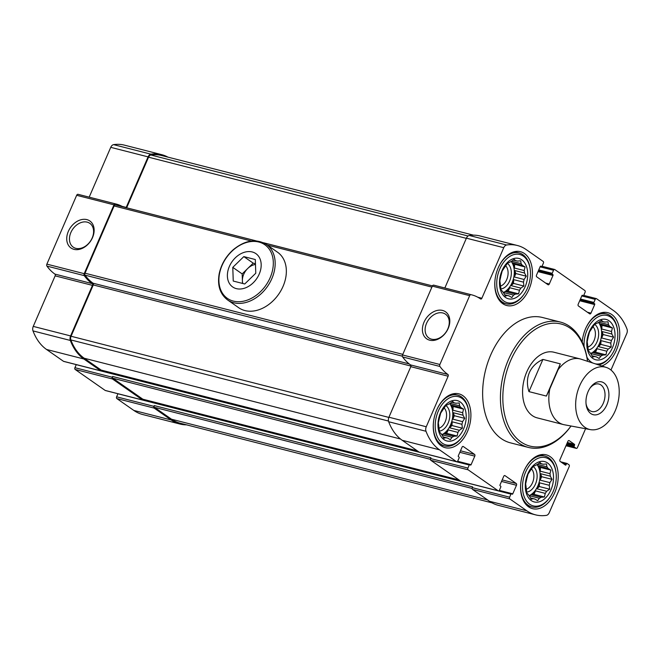 <?xml version="1.0" encoding="UTF-8"?>
<svg xmlns="http://www.w3.org/2000/svg" width="660" height="660" viewBox="0 0 660 660"><rect width="100%" height="100%" fill="white"/><g stroke="black" fill="none" stroke-linecap="round" stroke-linejoin="round"><path stroke-width="0.99" d="M462.932 395.703A27.769 18.101 104.3 0 0 458.956 393.863A27.769 18.101 104.3 0 0 435.493 413.102A27.769 18.101 104.3 0 0 441.235 445.838A27.769 18.101 104.3 0 0 445.211 447.678A27.769 18.101 104.3 0 0 468.666 428.439A27.769 18.101 104.3 0 0 462.932 395.703M601.837 365.978A27.769 18.101 104.3 0 0 619.006 341.616A27.769 18.101 104.3 0 0 611.77 314.523A27.769 18.101 104.3 0 0 607.794 312.683A27.769 18.101 104.3 0 0 582.211 342.078A26.252 17.11 -75.7 0 1 582.227 341.946M560.307 322.047L542.504 317.501A64.688 42.157 104.3 0 0 487.864 362.315A64.688 42.157 104.3 0 0 501.229 438.578A64.688 42.157 104.3 0 0 510.493 442.86L528.289 447.406A64.688 42.157 -75.7 0 1 519.024 443.124A64.688 42.157 -75.7 0 1 505.659 366.853A64.688 42.157 -75.7 0 1 560.307 322.047A64.688 42.157 -75.7 0 1 587.548 361.309M610.97 370.046L626.744 333.605A4.571 2.978 104.3 0 0 627 329.092A61.306 39.955 104.3 0 0 613.486 310.546L596.491 298.683A1.353 0.883 104.3 0 0 596.302 298.592A1.353 0.883 104.3 0 0 595.213 299.376L593.893 302.437A0.676 0.446 104.3 0 0 594 303.311L580.033 299.995M585.577 428.728L577.417 447.595A1.353 0.883 104.3 0 1 576.328 448.379A1.353 0.883 104.3 0 1 576.13 448.288L574.258 446.977A0.676 0.446 104.3 0 1 574.142 446.111L574.546 445.186A0.676 0.446 104.3 0 0 574.431 444.312L569.176 440.641A1.353 0.883 104.3 0 0 568.978 440.55A1.353 0.883 104.3 0 0 567.897 441.342L559.952 459.682A1.353 0.883 104.3 0 0 560.175 461.431L565.438 465.102A0.676 0.446 104.3 0 0 566.074 464.755L566.47 463.84A0.676 0.446 104.3 0 1 567.113 463.493L568.986 464.805A1.353 0.883 104.3 0 1 569.209 466.546L549.26 512.663A4.571 2.978 104.3 0 1 546.397 515.361A61.306 39.955 104.3 0 1 535.606 514.866A61.306 39.955 104.3 0 1 526.828 510.799L509.834 498.935A1.353 0.883 104.3 0 1 509.619 497.186L510.939 494.126A0.676 0.446 104.3 0 1 511.574 493.779L512.143 494.175A0.676 0.446 104.3 0 0 512.779 493.82L516.483 485.265A1.353 0.883 104.3 0 0 516.26 483.516L504.999 475.645A1.353 0.883 104.3 0 0 504.801 475.555A1.353 0.883 104.3 0 0 503.72 476.347L500.016 484.902A0.676 0.446 104.3 0 0 500.123 485.776L500.684 486.172A0.676 0.446 104.3 0 1 500.8 487.047L499.471 490.099A1.353 0.883 104.3 0 1 498.391 490.891A1.353 0.883 104.3 0 1 498.193 490.801L468.146 469.813A1.353 0.883 104.3 0 1 467.923 468.072L469.252 465.011A0.676 0.446 104.3 0 1 469.887 464.665L470.456 465.053A0.676 0.446 104.3 0 0 471.091 464.706L474.796 456.142A1.353 0.883 104.3 0 0 474.573 454.402L463.312 446.531A1.353 0.883 104.3 0 0 463.114 446.44A1.353 0.883 104.3 0 0 462.033 447.224L458.329 455.788A0.676 0.446 104.3 0 0 458.436 456.662L458.997 457.058A0.676 0.446 104.3 0 1 459.112 457.933L457.784 460.985A1.353 0.883 104.3 0 1 456.704 461.777A1.353 0.883 104.3 0 1 456.505 461.686L439.51 449.815A61.306 39.955 104.3 0 1 426.005 431.269A4.571 2.978 104.3 0 1 426.261 426.756L448.132 376.208A1.353 0.883 104.3 0 0 447.909 374.459A61.809 40.285 104.3 0 1 439.931 366.465A1.691 1.105 104.3 0 1 439.873 364.493L469.664 295.663A1.691 1.105 104.3 0 1 471.001 294.673A61.809 40.285 104.3 0 1 471.743 294.855A61.809 40.285 104.3 0 1 480.587 298.947A1.353 0.883 104.3 0 0 480.785 299.038A1.353 0.883 104.3 0 0 481.874 298.246L503.745 247.698A4.571 2.978 104.3 0 1 506.608 245A61.306 39.955 104.3 0 1 517.39 245.503A61.306 39.955 104.3 0 1 526.168 249.562L543.163 261.434A1.353 0.883 104.3 0 1 543.386 263.175L542.066 266.236A0.676 0.446 104.3 0 1 541.423 266.582L540.862 266.195A0.676 0.446 104.3 0 0 540.218 266.541L536.514 275.104A1.353 0.883 104.3 0 0 536.737 276.845L548.006 284.716A1.353 0.883 104.3 0 0 548.196 284.807A1.353 0.883 104.3 0 0 549.285 284.023L552.989 275.459A0.676 0.446 104.3 0 0 552.874 274.585L552.313 274.189A0.676 0.446 104.3 0 1 552.206 273.322L553.525 270.262A1.353 0.883 104.3 0 1 554.614 269.47A1.353 0.883 104.3 0 1 554.804 269.56L584.851 290.548A1.353 0.883 104.3 0 1 585.073 292.298L583.754 295.35A0.676 0.446 104.3 0 1 583.11 295.705L582.549 295.309A0.676 0.446 104.3 0 0 581.905 295.655L578.201 304.219A1.353 0.883 104.3 0 0 578.424 305.968L589.693 313.838A1.353 0.883 104.3 0 0 589.883 313.921A1.353 0.883 104.3 0 0 590.972 313.137L594.677 304.573A0.676 0.446 104.3 0 0 594.561 303.699M524.452 253.539A27.769 18.101 104.3 0 0 520.476 251.699A27.769 18.101 104.3 0 0 497.013 270.938A27.769 18.101 104.3 0 0 502.755 303.674A27.769 18.101 104.3 0 0 506.731 305.514A27.769 18.101 104.3 0 0 530.186 286.275A27.769 18.101 104.3 0 0 524.452 253.539M550.25 456.687A27.769 18.101 104.3 0 0 546.274 454.847A27.769 18.101 104.3 0 0 522.811 474.086A27.769 18.101 104.3 0 0 528.553 506.83A27.769 18.101 104.3 0 0 532.529 508.67A27.769 18.101 104.3 0 0 555.984 489.431A27.769 18.101 104.3 0 0 550.25 456.687M167.929 157.13A61.306 39.955 104.3 0 0 161.725 154.671A61.306 39.955 104.3 0 0 150.942 154.176A4.571 2.978 104.3 0 0 148.079 156.874L126.2 207.421L122.075 206.365M161.725 154.671L124.393 145.134A61.306 39.955 104.3 0 0 113.602 144.639A4.571 2.978 104.3 0 0 110.74 147.337L89.182 197.158M122.974 206.869A61.809 40.285 104.3 0 0 116.069 204.023A61.809 40.285 104.3 0 0 115.335 203.849A1.691 1.105 104.3 0 0 113.99 204.839L84.208 273.669A1.691 1.105 104.3 0 0 84.266 275.632A61.809 40.285 104.3 0 0 92.243 283.635L54.912 274.098A61.809 40.285 104.3 0 1 46.934 266.096A1.691 1.105 104.3 0 1 46.877 264.132L76.659 195.302A1.691 1.105 104.3 0 1 77.996 194.312A61.809 40.285 104.3 0 1 78.738 194.486L116.069 204.023M74.002 249.356A16.475 12.136 -55.1 0 0 94.132 229.729A16.475 12.136 -55.1 0 0 73.169 224.367A16.475 12.136 -55.1 0 0 74.002 249.356M92.243 283.635A1.353 0.883 104.3 0 1 92.466 285.376L55.135 275.847A1.353 0.883 104.3 0 0 54.912 274.098M92.466 285.376L70.595 335.923A4.571 2.978 104.3 0 0 70.331 340.445A61.306 39.955 104.3 0 0 83.845 358.982L100.84 370.854A1.353 0.883 104.3 0 0 101.038 370.945A1.353 0.883 104.3 0 0 102.028 370.351M55.135 275.847L33.256 326.395A4.571 2.978 104.3 0 0 33 330.908A61.306 39.955 104.3 0 0 46.514 349.453L63.508 361.317A1.353 0.883 104.3 0 0 63.698 361.408A1.353 0.883 104.3 0 0 63.913 361.424M467.923 468.072L430.592 458.535L430.922 457.768L112.588 376.472L112.258 377.239A1.353 0.883 104.3 0 0 112.48 378.988L142.527 399.968A1.353 0.883 104.3 0 0 142.725 400.059A1.353 0.883 104.3 0 0 143.715 399.465M76.263 364.617A0.676 0.446 104.3 0 0 76.246 364.65L74.926 367.702A1.353 0.883 104.3 0 0 75.149 369.451L105.196 390.439A1.353 0.883 104.3 0 0 105.385 390.53A1.353 0.883 104.3 0 0 105.6 390.538M509.619 497.186L472.279 487.649L472.609 486.89L154.275 405.595L153.945 406.354A1.353 0.883 104.3 0 0 154.168 408.103L171.163 419.974A61.306 39.955 104.3 0 0 179.941 424.034A61.306 39.955 104.3 0 0 186.565 424.85M117.95 393.731A0.676 0.446 104.3 0 0 117.934 393.764L116.614 396.825A1.353 0.883 104.3 0 0 116.837 398.566L133.832 410.438A61.306 39.955 104.3 0 0 142.609 414.496L179.941 424.034M517.39 245.503L480.059 235.966A61.306 39.955 104.3 0 0 469.276 235.471A4.571 2.978 104.3 0 0 466.414 238.169L444.848 287.983M471.743 294.855L434.404 285.318A61.809 40.285 104.3 0 0 433.661 285.145A1.691 1.105 104.3 0 0 432.325 286.135L402.542 354.964A1.691 1.105 104.3 0 0 402.6 356.928A61.809 40.285 104.3 0 0 410.578 364.93A1.353 0.883 104.3 0 1 410.8 366.671L388.93 417.219A4.571 2.978 104.3 0 0 388.666 421.74A61.306 39.955 104.3 0 0 402.179 440.278L419.174 452.149A1.353 0.883 104.3 0 0 419.364 452.24A1.353 0.883 104.3 0 0 419.578 452.257M429.668 340.18A16.475 12.136 -55.1 0 0 449.806 320.554A16.475 12.136 -55.1 0 0 428.835 315.2A16.475 12.136 -55.1 0 0 429.668 340.18M430.592 458.535A1.353 0.883 104.3 0 0 430.815 460.284L460.861 481.264A1.353 0.883 104.3 0 0 461.051 481.355A1.353 0.883 104.3 0 0 461.266 481.371M472.279 487.649A1.353 0.883 104.3 0 0 472.502 489.398L489.497 501.27A61.306 39.955 104.3 0 0 498.275 505.329L535.606 514.866M154.275 405.595A1.353 0.883 104.3 0 0 154.498 407.335L171.493 419.207A60.456 39.402 104.3 0 0 180.147 423.209L492.071 502.87M112.588 376.472A1.353 0.883 104.3 0 0 112.811 378.221L142.857 399.209A1.353 0.883 104.3 0 0 143.055 399.3A1.353 0.883 104.3 0 0 143.261 399.308M410.957 366.077L93.266 284.947L71.066 336.253A3.729 2.425 104.3 0 0 70.851 339.933A60.456 39.402 104.3 0 0 84.175 358.223L101.17 370.087A1.353 0.883 104.3 0 0 101.368 370.177A1.353 0.883 104.3 0 0 101.574 370.194M93.266 284.947A1.353 0.883 104.3 0 0 93.043 283.198A60.968 39.732 104.3 0 1 85.074 275.162A1.691 1.105 104.3 0 1 85.016 273.207L114.122 205.953A1.691 1.105 104.3 0 1 115.459 204.963A60.968 39.732 104.3 0 1 116.333 205.169L256.212 240.892M473.435 235.15L161.518 155.496A60.456 39.402 104.3 0 0 150.876 155.001A3.729 2.425 104.3 0 0 148.549 157.195L126.646 207.809M590.362 429.619L564.341 424.768A33.866 22.077 -75.7 0 1 563.417 424.57L537.158 417.862A33.866 22.077 -75.7 0 1 532.315 415.618A33.866 22.077 -75.7 0 1 525.31 375.688A33.866 22.077 -75.7 0 1 553.921 352.225L580.181 358.933A33.866 22.077 -75.7 0 1 581.089 359.197L606.251 367.414A32.125 20.938 -75.7 0 1 617.727 403.474A32.125 20.938 -75.7 0 1 590.362 429.619A32.125 20.938 -75.7 0 1 579.62 385.852A32.125 20.938 -75.7 0 1 606.251 367.414M431.524 339.174A14.503 10.684 -55.1 0 0 446.993 330.536A14.503 10.684 -55.1 0 0 445.5 314.185A14.503 10.684 -55.1 0 0 428.431 319.96A14.503 10.684 -55.1 0 0 428.885 337.969A14.503 10.684 -55.1 0 0 431.524 339.174M75.859 248.341A14.503 10.684 -55.1 0 0 91.328 239.704A14.503 10.684 -55.1 0 0 89.834 223.352A14.503 10.684 -55.1 0 0 72.765 229.127A14.503 10.684 -55.1 0 0 73.219 247.137A14.503 10.684 -55.1 0 0 75.859 248.341M528.289 447.406A64.688 42.157 -75.7 0 0 571.024 426.013A62.997 41.06 -75.7 0 1 520.93 441.911A62.997 41.06 -75.7 0 1 522.448 341.038A62.997 41.06 -75.7 0 1 587.532 361.309M523.957 294.393A24.89 16.228 -75.7 0 1 503.877 301.075A24.89 16.228 -75.7 0 1 504.628 261.03A24.89 16.228 -75.7 0 1 530.26 269.717A24.89 16.228 -75.7 0 1 523.957 294.393L523.529 294.995A26.252 17.11 -75.7 0 1 506.113 303.781A26.252 17.11 -75.7 0 1 502.351 302.049A26.252 17.11 -75.7 0 1 494.909 280.962M498.325 267.572A26.252 17.11 -75.7 0 1 519.098 252.92A26.252 17.11 -75.7 0 1 530.17 268.983L530.26 269.717M505.469 297.412A20.831 13.571 -75.7 0 1 507.672 262.218A20.831 13.571 -75.7 0 1 527.67 276.193A20.831 13.571 -75.7 0 1 505.469 297.412M505.675 265.782A11.253 7.334 -75.7 0 1 507.589 277.018A11.253 7.334 -75.7 0 1 500.569 286.036M507.301 263.356A13.546 8.827 -75.7 0 1 510.733 277.777A13.546 8.827 -75.7 0 1 500.882 288.956M504.636 294.756L509.066 295.886A17.952 11.698 -75.7 0 1 507.936 295.688A17.952 11.698 -75.7 0 1 507.326 295.498L505.42 296.117L503.654 292.941A17.952 11.698 -75.7 0 1 502.466 291.274L501.022 289.971L500.577 286.069A17.952 11.698 -75.7 0 1 500.263 283.569L499.851 280.739L500.668 277.109A17.952 11.698 -75.7 0 1 501.303 274.453L502.219 270.897L503.893 268.471A17.952 11.698 -75.7 0 1 505.321 266.359L507.49 263.084L509.396 262.465A17.952 11.698 -75.7 0 1 511.219 261.467A17.952 11.698 -75.7 0 1 513.488 278.578A17.952 11.698 -75.7 0 1 503.299 292.512M511.574 261.22L521.111 263.653L520.699 260.815L517.44 261.088A17.952 11.698 -75.7 0 0 516.821 260.898A17.952 11.698 -75.7 0 0 515.691 260.7L513.224 260.073M517.44 261.088L516.194 260.766M521.111 263.653A17.952 11.698 -75.7 0 1 522.299 265.312L512.564 262.828A17.952 11.698 104.3 0 1 514.453 268.042L514.684 264.305L512.564 262.828M524.502 273.017L514.767 270.534A17.952 11.698 104.3 0 1 514.363 276.994L524.098 279.477L526.267 276.202L524.502 273.017A17.952 11.698 -75.7 0 0 524.18 270.526L514.453 268.042M524.098 279.477A17.952 11.698 -75.7 0 1 523.454 282.134L513.727 279.65A17.952 11.698 104.3 0 1 511.137 285.632L513.488 283.379L513.727 279.65M519.445 290.227L509.71 287.743A17.952 11.698 104.3 0 1 505.634 291.637L515.369 294.121L518.628 293.849L519.445 290.227A17.952 11.698 -75.7 0 0 520.872 288.115L511.137 285.632M515.369 294.121A17.952 11.698 -75.7 0 1 513.538 295.119L503.811 292.636A17.952 11.698 104.3 0 1 503.506 292.76M507.326 295.498L504.677 294.822M509.066 295.886L511.863 297.545L513.538 295.119M520.872 288.115L523.9 286.044L523.454 282.134M524.18 270.526L525.096 266.97L522.299 265.312M515.691 260.7L514.255 259.397L511.219 261.467M585.643 328.564A26.252 17.11 -75.7 0 1 606.416 313.904A26.252 17.11 -75.7 0 1 617.488 329.967L617.578 330.709A24.89 16.228 -75.7 0 1 611.275 355.377A24.89 16.228 -75.7 0 1 595.262 363.825M611.275 355.377L610.846 355.987A26.252 17.11 -75.7 0 1 598.546 364.897M592.961 363.074A24.89 16.228 -75.7 0 1 591.195 362.068A24.89 16.228 -75.7 0 1 586.905 357.134M584.092 346.632A24.89 16.228 -75.7 0 1 598.843 316.478A24.89 16.228 -75.7 0 1 617.578 330.709M549.755 497.541A24.89 16.228 -75.7 0 1 529.675 504.232A24.89 16.228 -75.7 0 1 530.426 464.186A24.89 16.228 -75.7 0 1 556.058 472.873A24.89 16.228 -75.7 0 1 549.755 497.541L549.326 498.151A26.252 17.11 -75.7 0 1 531.91 506.938A26.252 17.11 -75.7 0 1 528.148 505.197A26.252 17.11 -75.7 0 1 520.707 484.11M524.122 470.728A26.252 17.11 -75.7 0 1 544.896 456.068A26.252 17.11 -75.7 0 1 555.967 472.131L556.058 472.873M462.437 436.557A24.89 16.228 -75.7 0 1 442.357 443.239A24.89 16.228 -75.7 0 1 443.108 403.194A24.89 16.228 -75.7 0 1 468.74 411.881A24.89 16.228 -75.7 0 1 462.437 436.557L462.008 437.159A26.252 17.11 -75.7 0 1 444.592 445.945A26.252 17.11 -75.7 0 1 440.831 444.213A26.252 17.11 -75.7 0 1 433.389 423.126M436.805 409.736A26.252 17.11 -75.7 0 1 457.578 395.084A26.252 17.11 -75.7 0 1 468.649 411.147L468.74 411.881M592.779 358.397A20.831 13.571 -75.7 0 1 594.99 323.21A20.831 13.571 -75.7 0 1 614.988 337.177A20.831 13.571 -75.7 0 1 592.779 358.397M592.993 326.766A11.253 7.334 -75.7 0 1 594.908 338.002A11.253 7.334 -75.7 0 1 587.887 347.028A17.952 11.698 -75.7 0 1 587.582 344.561L587.169 341.723L587.986 338.101A17.952 11.698 -75.7 0 1 588.621 335.437L589.537 331.881L591.212 329.464A17.952 11.698 -75.7 0 1 592.639 327.352L594.808 324.068L596.714 323.458A17.952 11.698 -75.7 0 1 598.538 322.459A17.952 11.698 -75.7 0 1 600.806 339.562A17.952 11.698 -75.7 0 1 590.617 353.496M594.619 324.34A13.546 8.827 -75.7 0 1 598.051 338.762A13.546 8.827 -75.7 0 1 588.2 349.94M591.954 355.74L596.384 356.87A17.952 11.698 -75.7 0 1 595.254 356.672A17.952 11.698 -75.7 0 1 594.643 356.491L592.738 357.109L590.972 353.925A17.952 11.698 -75.7 0 1 589.784 352.258L588.34 350.955L587.895 347.053M598.892 322.204L608.429 324.637L608.017 321.808L604.758 322.072A17.952 11.698 -75.7 0 0 604.139 321.89A17.952 11.698 -75.7 0 0 603.009 321.692L600.542 321.057M604.758 322.072L603.512 321.758M608.429 324.637A17.952 11.698 -75.7 0 1 609.617 326.304L599.882 323.812A17.952 11.698 104.3 0 1 601.771 329.026L602.003 325.298L599.882 323.812M611.82 334.01L602.085 331.518A17.952 11.698 104.3 0 1 601.681 337.978L611.416 340.461L613.586 337.186L611.82 334.01A17.952 11.698 -75.7 0 0 611.498 331.51L601.771 329.026M611.416 340.461A17.952 11.698 -75.7 0 1 610.772 343.126L601.045 340.642A17.952 11.698 104.3 0 1 598.455 346.615L600.806 344.371L601.045 340.642M606.763 351.211L597.028 348.727A17.952 11.698 104.3 0 1 592.952 352.621L602.687 355.105L605.946 354.841L606.763 351.211A17.952 11.698 -75.7 0 0 608.19 349.099L598.455 346.615M602.687 355.105A17.952 11.698 -75.7 0 1 600.856 356.103L591.129 353.62A17.952 11.698 104.3 0 1 590.824 353.752M594.643 356.491L591.995 355.814M596.384 356.87L599.181 358.528L600.856 356.103M608.19 349.099L611.218 347.028L610.772 343.126M611.498 331.51L612.414 327.954L609.617 326.304M603.009 321.692L601.573 320.38L598.538 322.459M531.267 500.56A20.831 13.571 -75.7 0 1 533.47 465.374A20.831 13.571 -75.7 0 1 553.468 479.341A20.831 13.571 -75.7 0 1 531.267 500.56M531.473 468.938A11.253 7.334 -75.7 0 1 533.387 480.166A11.253 7.334 -75.7 0 1 526.366 489.192M533.098 466.505A13.546 8.827 -75.7 0 1 536.53 480.925A13.546 8.827 -75.7 0 1 526.68 492.112M537.025 464.615A17.952 11.698 -75.7 0 1 539.286 481.726A17.952 11.698 -75.7 0 1 529.097 495.66M530.434 497.904L534.864 499.034A17.952 11.698 -75.7 0 1 533.734 498.836A17.952 11.698 -75.7 0 1 533.123 498.655L531.217 499.273L529.452 496.089A17.952 11.698 -75.7 0 1 528.264 494.431L526.82 493.119L526.375 489.217A17.952 11.698 -75.7 0 1 526.061 486.725L525.649 483.887L526.465 480.265A17.952 11.698 -75.7 0 1 527.101 477.601L528.016 474.045L529.691 471.628A17.952 11.698 -75.7 0 1 531.118 469.516L533.288 466.232L535.194 465.622A17.952 11.698 -75.7 0 1 537.017 464.623L540.053 462.544L541.489 463.856L539.022 463.221M541.489 463.856A17.952 11.698 -75.7 0 1 542.619 464.054A17.952 11.698 -75.7 0 1 543.238 464.236L541.992 463.922M548.097 468.468L538.362 465.977A17.952 11.698 104.3 0 1 540.251 471.19L549.978 473.674L550.894 470.118L548.097 468.468A17.952 11.698 -75.7 0 0 546.909 466.802L537.372 464.368M549.978 473.674A17.952 11.698 -75.7 0 1 550.3 476.173L540.565 473.682A17.952 11.698 104.3 0 1 540.16 480.142L541.654 476.693L540.565 473.682M549.252 485.29L539.525 482.806A17.952 11.698 104.3 0 1 536.935 488.779L546.67 491.271L549.697 489.192L549.252 485.29A17.952 11.698 -75.7 0 0 549.895 482.633L540.16 480.142M546.67 491.271A17.952 11.698 -75.7 0 1 545.242 493.375L535.516 490.891A17.952 11.698 104.3 0 1 531.432 494.785L534.014 494.348L535.516 490.891M534.864 499.034L537.661 500.692L539.336 498.267A17.952 11.698 -75.7 0 0 541.167 497.269L531.432 494.785M539.336 498.267L529.609 495.784A17.952 11.698 104.3 0 1 529.303 495.916M533.123 498.655L530.475 497.978M541.167 497.269L544.426 497.005L545.242 493.375M549.895 482.633L552.065 479.35L550.3 476.173M546.909 466.802L546.496 463.972L543.238 464.236M443.949 439.577A20.831 13.571 -75.7 0 1 446.152 404.382A20.831 13.571 -75.7 0 1 466.15 418.358A20.831 13.571 -75.7 0 1 443.949 439.577M444.155 407.946A11.253 7.334 -75.7 0 1 446.069 419.183A11.253 7.334 -75.7 0 1 439.048 428.2A17.952 11.698 -75.7 0 1 438.743 425.733L438.331 422.903L439.147 419.273A17.952 11.698 -75.7 0 1 439.783 416.617L440.698 413.061L442.373 410.635A17.952 11.698 -75.7 0 1 443.8 408.523L445.97 405.248L447.876 404.629A17.952 11.698 -75.7 0 1 449.699 403.631A17.952 11.698 -75.7 0 1 451.968 420.742A17.952 11.698 -75.7 0 1 441.779 434.676M445.781 405.52A13.546 8.827 -75.7 0 1 449.212 419.941A13.546 8.827 -75.7 0 1 439.362 431.12M443.116 436.92L447.546 438.05A17.952 11.698 -75.7 0 1 446.416 437.852A17.952 11.698 -75.7 0 1 445.805 437.671L443.899 438.281L442.134 435.105A17.952 11.698 -75.7 0 1 440.946 433.438L439.502 432.135L439.057 428.233M450.054 403.384L459.591 405.817L459.178 402.979L455.92 403.252A17.952 11.698 -75.7 0 0 455.301 403.07A17.952 11.698 -75.7 0 0 454.171 402.864L451.704 402.237M455.92 403.252L454.674 402.93M459.591 405.817A17.952 11.698 -75.7 0 1 460.779 407.476L451.044 404.992A17.952 11.698 104.3 0 1 452.933 410.207L453.164 406.477L451.044 404.992M462.982 415.181L453.247 412.698A17.952 11.698 104.3 0 1 452.842 419.158L462.577 421.641L464.747 418.366L462.982 415.181A17.952 11.698 -75.7 0 0 462.66 412.69L452.933 410.207M462.577 421.641A17.952 11.698 -75.7 0 1 461.934 424.306L452.207 421.814A17.952 11.698 104.3 0 1 449.617 427.795L451.968 425.543L452.207 421.814M457.924 432.391L448.198 429.907A17.952 11.698 104.3 0 1 444.114 433.802L453.849 436.285L457.108 436.012L457.924 432.391A17.952 11.698 -75.7 0 0 459.352 430.279L449.617 427.795M453.849 436.285A17.952 11.698 -75.7 0 1 452.017 437.283L442.291 434.8A17.952 11.698 104.3 0 1 441.986 434.923M445.805 437.671L443.157 436.986M447.546 438.05L450.343 439.709L452.017 437.283M459.352 430.279L462.38 428.208L461.934 424.306M462.66 412.69L463.576 409.134L460.779 407.476M454.171 402.864L452.735 401.56L449.699 403.631M505.634 291.637L508.216 291.192L509.71 287.743M508.216 291.192L518.628 293.849M514.684 264.305L525.096 266.97M514.363 276.994L515.856 273.545L514.767 270.534M515.856 273.545L526.267 276.202M513.488 283.379L523.9 286.044M444.114 433.802L446.696 433.356L448.198 429.907M446.696 433.356L457.108 436.012M453.164 406.477L463.576 409.134M452.842 419.158L454.336 415.709L453.247 412.698M454.336 415.709L464.747 418.366M451.968 425.543L462.38 428.208M534.014 494.348L544.426 497.005M540.251 471.19L540.482 467.462L538.362 465.977M540.482 467.462L550.894 470.118M541.654 476.693L552.065 479.35M536.935 488.779L539.286 486.535L539.525 482.806M539.286 486.535L549.697 489.192M592.952 352.621L595.534 352.184L597.028 348.727M595.534 352.184L605.946 354.841M602.003 325.298L612.414 327.954M601.681 337.978L603.174 334.529L602.085 331.518M603.174 334.529L613.586 337.186M600.806 344.371L611.218 347.028M563.417 424.57A33.866 22.077 -75.7 0 1 549.83 388.839L558.088 369.74A33.866 22.077 -75.7 0 1 580.181 358.933M558.088 369.74L560.315 363.858L542.899 359.411C536.44 362.431 531.935 366.828 529.378 372.595C526.919 378.411 526.787 384.755 528.957 391.619L546.381 396.074L549.83 388.839M588.043 391.743A16.937 11.039 -75.7 0 1 590.386 387.56A16.937 11.039 -75.7 0 1 607.546 387.536A16.937 11.039 -75.7 0 1 601.144 412.582A16.937 11.039 -75.7 0 1 586.105 404.341A16.937 11.039 -75.7 0 1 588.043 391.743M560.315 363.858L546.381 396.074M542.899 359.411L528.957 391.619M589.941 388.212A14.182 9.248 -75.7 0 1 598.925 384.037A14.182 9.248 -75.7 0 1 604.37 400.067A14.182 9.248 -75.7 0 1 591.904 411.526A14.182 9.248 -75.7 0 1 586.022 403.557M236.346 288.635A20.32 14.974 124.9 0 1 235.315 257.821A20.32 14.974 124.9 0 1 261.178 264.429A20.32 14.974 124.9 0 1 236.346 288.635M255.775 273.232L244.736 283.99L233.244 281.053L232.782 267.358L243.821 256.6L255.321 259.537L255.775 273.232M266.384 244.423L277.571 252.236A33.866 24.948 124.9 0 1 281.053 290.416A33.866 24.948 124.9 0 1 244.942 310.571A33.866 24.948 124.9 0 1 238.78 307.766L227.601 299.953C220.036 294.129 217.222 285.442 219.169 273.908C221.141 264.487 225.835 256.418 233.244 249.719C245.05 240.124 256.096 238.359 266.384 244.423A33.866 24.948 124.9 0 1 269.874 282.604A33.866 24.948 124.9 0 1 233.764 302.759A33.866 24.948 124.9 0 1 227.601 299.953M242.492 283.421L242.171 273.916L253.217 263.159L243.821 256.6M253.217 263.159L255.461 263.728M242.171 273.916L232.782 267.358M242.83 283.503A13.546 9.982 124.9 0 1 242.401 280.764A13.546 9.982 124.9 0 1 247.69 268.537A13.546 9.982 124.9 0 1 255.486 264.454M150.942 154.176L113.602 144.639M148.079 156.874L110.74 147.337M115.335 203.849L77.996 194.312M113.99 204.839L76.659 195.302M84.208 273.669L46.877 264.132M84.266 275.632L46.934 266.096M70.595 335.923L33.256 326.395M70.331 340.445L33 330.908M83.845 358.982L46.514 349.453M100.84 370.854L63.508 361.317M112.258 377.239L74.926 367.702M112.48 378.988L75.149 369.451M142.527 399.968L105.196 390.439M153.945 406.354L116.614 396.825M154.168 408.103L116.837 398.566M171.163 419.974L133.832 410.438M595.213 299.376L581.782 295.944M593.893 302.437L580.462 299.005M594 303.311L580.132 299.764M594.677 304.573L579.703 300.754M590.972 313.137L587.375 312.221M553.525 270.262L540.094 266.83M552.206 273.322L538.774 269.89M552.313 274.189L538.444 270.649M552.874 274.585L538.345 270.872M552.989 275.459L538.015 271.639M549.285 284.023L545.688 283.099M541.423 266.582L540.358 266.318M506.608 245L469.276 235.471M503.745 247.698L466.414 238.169M481.874 298.246L477.741 297.19M471.001 294.673L433.661 285.145M469.664 295.663L432.325 286.135M439.873 364.493L402.542 354.964M439.931 366.465L402.6 356.928M447.909 374.459L410.578 364.93M448.132 376.208L410.8 366.671M426.261 426.756L388.93 417.219M426.005 431.269L388.666 421.74M439.51 449.815L402.179 440.278M456.505 461.686L419.174 452.149M463.312 446.531L462.899 446.424M474.573 454.402L460.482 450.796M474.796 456.142L459.822 452.323M471.091 464.706L457.636 461.266M417.582 451.044L101.97 370.441M469.689 464.607L457.462 461.488M418.176 451.457L101.797 370.656M469.252 465.011L76.246 364.65M468.146 469.813L430.815 460.284M498.193 490.801L460.861 481.264M504.999 475.645L504.587 475.538M516.26 483.516L502.169 479.919M516.483 485.265L501.509 481.437M512.779 493.82L499.323 490.388M459.269 480.158L143.657 399.556M511.376 493.73L499.15 490.603L511.483 493.738M459.863 480.571L143.484 399.778M510.939 494.126L117.934 393.764M509.834 498.935L472.502 489.398M526.828 510.799L489.497 501.27M566.907 463.435L560.818 461.885M566.47 463.84L561.982 462.693M566.074 464.755L564.275 464.293M569.176 440.641L568.763 440.542M574.431 444.312L567.385 442.513M574.546 445.186L567.056 443.281M574.142 446.111L566.659 444.196M574.258 446.977L566.33 444.956M576.13 448.288L566.008 445.706M487.583 499.933L171.493 419.207M472.114 488.449L154.498 407.335M458.947 479.927L142.857 399.209M430.427 459.335L112.811 378.221M417.26 450.813L101.17 370.087M400.471 438.999L84.175 358.223M388.468 421.047L70.851 339.933M388.847 417.409L71.066 336.253M409.258 363.949L93.043 283.198M402.344 356.185L85.074 275.162M402.806 354.362L85.016 273.207M431.904 287.108L267.325 245.083M251.427 241.024L114.122 205.953M263.48 242.748L432.44 285.896L263.563 242.789M256.121 240.892L115.459 204.963M466.331 238.351L148.549 157.195M468.047 235.999L150.876 155.001M233.326 301.092A32.711 24.098 124.9 0 1 231.676 251.485A32.711 24.098 124.9 0 1 273.306 262.119A32.711 24.098 124.9 0 1 233.326 301.092M101.038 370.945L63.698 361.408M142.725 400.059L105.385 390.53M596.302 298.592L583.737 295.383M554.614 269.47L542.05 266.269M541.522 266.632L540.35 266.335M456.704 461.777L419.364 452.24M469.796 464.615L457.479 461.472M418.135 451.423L101.813 370.639M498.391 490.891L461.051 481.355M459.822 480.538L143.5 399.762M567.014 463.444L560.777 461.852M576.328 448.379L565.991 445.739M459.038 479.993L143.055 399.3M417.351 450.879L101.368 370.177M519.098 252.92L514.363 251.708M506.113 303.781L501.377 302.577M606.416 313.904L601.681 312.7M544.896 456.068L540.16 454.864M531.91 506.938L527.175 505.725M457.578 395.084L452.851 393.871M444.592 445.945L439.857 444.741"/></g></svg>
